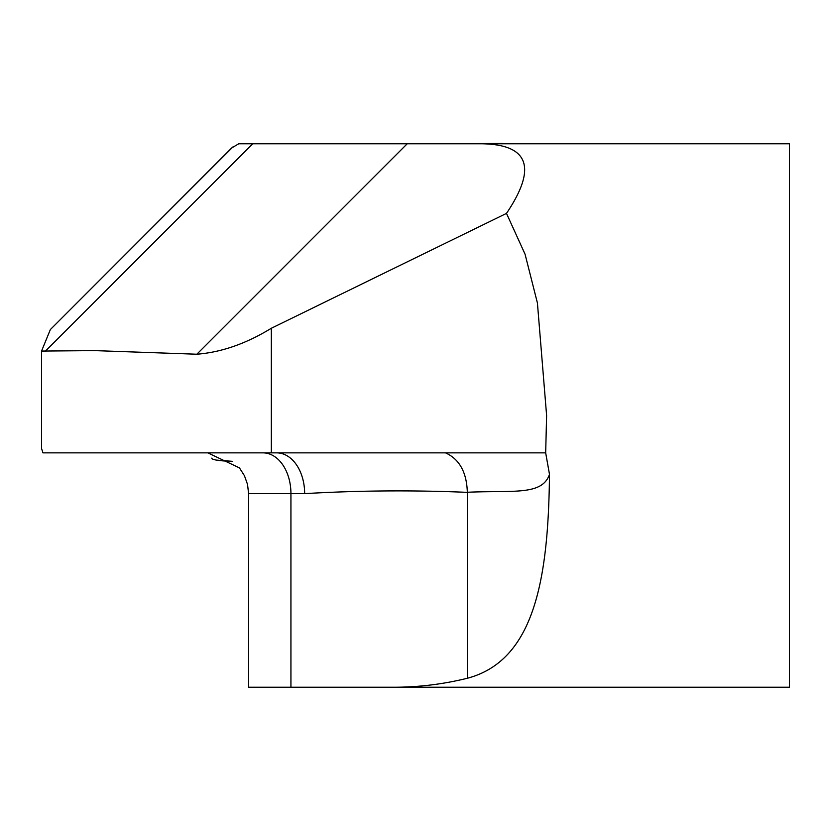 <?xml version="1.0" encoding="UTF-8"?>
<svg xmlns="http://www.w3.org/2000/svg" width="831" height="831" viewBox="0 0 831 831"><rect width="100%" height="100%" fill="white"/><g stroke="black" fill="none" stroke-linecap="round" stroke-linejoin="round"><path stroke-width="1.25" d="M233.096 146.775L50.359 329.564L231.683 147.949L238.788 143.763L789.45 143.763L789.45 687.237L393.811 687.237C418.731 687.216 443.235 684.225 467.334 678.262C534.728 660.458 548.408 578.303 549.488 474.356C542.144 495.899 513.059 490.165 467.334 492.264L467.334 678.262M502.495 143.472L407.232 143.763L196.833 354.224L94.817 350.62L41.55 351.066L50.359 329.564M196.833 354.224C221.337 352.334 246.163 343.67 271.332 328.255L271.332 452.864L42.963 452.864L41.55 448.491L41.55 351.066M271.332 328.255L506.484 213.39C538.156 166.325 528.412 143.109 477.264 143.763M506.484 213.39L525.057 254.203L537.418 302.983L546.611 415.5L545.676 452.864L549.488 474.356M467.334 492.357C413.132 490.051 358.899 490.467 304.655 493.624L248.594 493.624L248.594 687.237L393.811 687.237M271.332 452.864L445.541 452.864C459.418 459.159 466.69 472.288 467.334 492.264M545.676 452.864L445.541 452.864M276.713 452.864A40.761 27.942 -90 0 1 304.655 493.624M216.569 460.114L232.722 461.35A26.966 3.282 179.6 0 1 211.832 458.203A26.966 3.282 179.6 0 1 211.853 458.11L211.832 458.203M262.98 452.864A40.761 27.942 -90 0 1 290.933 493.624L290.933 687.237M252.728 143.763L45.134 351.409M248.594 493.624L247.534 484.421L244.439 475.696L239.442 467.895L207.833 452.864"/></g></svg>
